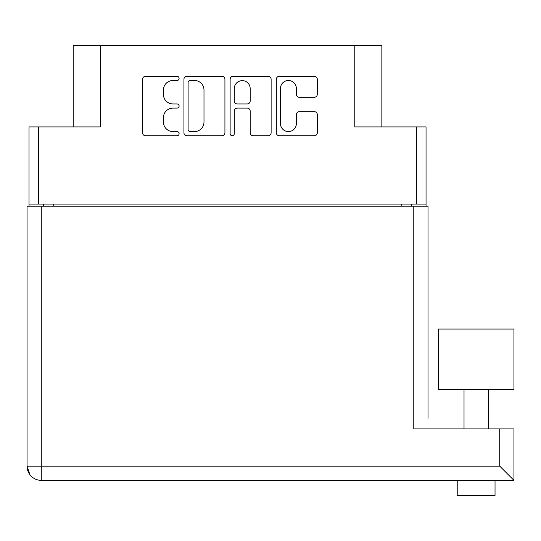<?xml version="1.0" encoding="UTF-8"?>
<svg xmlns="http://www.w3.org/2000/svg" width="541" height="541" viewBox="0 0 541 541"><rect width="100%" height="100%" fill="white"/><g stroke="black" fill="none" stroke-linecap="round" stroke-linejoin="round"><path stroke-width="0.81" d="M381.858 126.912L381.858 45.512L100.274 45.512L100.274 126.912L38.702 126.912L38.702 204.079L29.018 204.079L29.018 206.195M280.475 123.632A7.946 7.946 0 0 0 288.421 131.578A7.946 7.946 0 0 0 296.367 123.632L296.367 114.645A2.969 2.969 0 0 1 299.335 111.676L314.335 111.676A2.969 2.969 0 0 1 317.31 114.645L317.31 132.761A2.969 2.969 0 0 1 314.335 135.737L279.284 135.737A2.969 2.969 0 0 1 276.316 132.761L276.316 79.297A2.969 2.969 0 0 1 279.284 76.328L314.335 76.328A2.969 2.969 0 0 1 317.31 79.297L317.31 94.296A2.969 2.969 0 0 1 314.335 97.272L299.335 97.272A2.969 2.969 0 0 1 296.367 94.296L296.367 88.433A7.946 7.946 0 0 0 288.421 80.487A7.946 7.946 0 0 0 280.475 88.433L280.475 123.632M232.211 135.737A2.076 2.076 0 0 0 234.287 133.654L234.287 111.081A2.969 2.969 0 0 1 237.256 108.112L247.21 108.112A2.969 2.969 0 0 1 250.179 111.081L250.179 132.761A2.969 2.969 0 0 0 253.147 135.737L268.147 135.737A2.969 2.969 0 0 0 271.122 132.761L271.122 79.297A2.969 2.969 0 0 0 268.147 76.328L233.097 76.328A2.969 2.969 0 0 0 230.128 79.297L230.128 133.654A2.076 2.076 0 0 0 232.211 135.737M354.781 45.512L354.781 126.912L426.044 126.912L426.044 206.195M73.197 126.912L73.197 45.512L100.274 45.512M29.018 204.079L29.018 126.912L38.702 126.912M426.044 204.079L38.702 204.079M224.928 132.761L224.928 79.297A2.969 2.969 0 0 0 221.959 76.328L186.909 76.328A2.969 2.969 0 0 0 183.94 79.297L183.94 132.761A2.969 2.969 0 0 0 186.909 135.737L221.959 135.737A2.969 2.969 0 0 0 224.928 132.761M172.951 80.487L177.035 80.487A2.076 2.076 0 0 0 179.112 78.404A2.076 2.076 0 0 0 177.035 76.328L145.475 76.328A2.969 2.969 0 0 0 142.506 79.297L142.506 132.761A2.969 2.969 0 0 0 145.475 135.737L177.035 135.737A2.076 2.076 0 0 0 179.112 133.654A2.076 2.076 0 0 0 177.035 131.578L172.951 131.578A9.508 9.508 0 0 1 163.443 122.07L163.443 117.613A9.508 9.508 0 0 1 172.951 108.112L177.035 108.112A2.076 2.076 0 0 0 179.112 106.029A2.076 2.076 0 0 0 177.035 103.953L172.951 103.953A9.508 9.508 0 0 1 163.443 94.445L163.443 89.989A9.508 9.508 0 0 1 172.951 80.487M43.544 206.195L43.544 204.079M190.175 80.487A2.076 2.076 0 0 0 188.099 82.563L188.099 129.495A2.076 2.076 0 0 0 190.175 131.578L194.483 131.578A9.508 9.508 0 0 0 203.991 122.07L203.991 89.989A9.508 9.508 0 0 0 194.483 80.487L190.175 80.487M250.179 88.582A7.946 7.946 0 0 0 242.233 80.636A7.946 7.946 0 0 0 234.287 88.582L234.287 100.984A2.969 2.969 0 0 0 237.256 103.953L247.21 103.953A2.969 2.969 0 0 0 250.179 100.984L250.179 88.582M411.518 204.079L411.518 206.195M499.728 428.918L513.95 428.918L513.95 480.361L499.728 466.139L499.728 428.918L413.784 428.918L413.784 206.195L27.05 206.195L27.05 466.139L29.917 474.7M31.953 476.878L32.9 477.635M413.784 206.195L428.005 206.195L428.005 418.328M438.298 389.574L513.95 389.574L513.95 329.056L438.298 329.056L438.298 389.574L438.298 329.056M495.035 480.361L495.035 495.488L457.213 495.488L457.213 480.361M513.95 480.361L41.272 480.361L41.272 466.139L499.728 466.139M484.648 480.361L467.6 480.361M428.005 329.361L428.005 398.048M27.05 466.139A14.222 14.222 0 0 0 41.272 480.361A14.222 14.222 0 0 1 27.05 466.139L41.272 466.139L41.272 206.195M416.36 204.079L416.36 126.912M53.228 204.079L53.228 206.195M401.835 206.195L401.835 204.079M488.225 389.574L488.225 428.918M464.022 389.574L464.022 428.918"/></g></svg>
